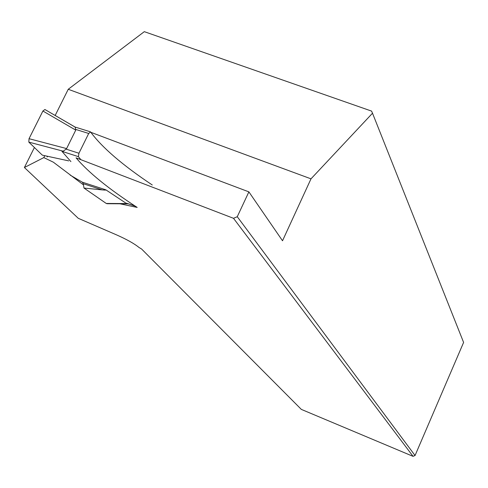 <?xml version="1.0" encoding="UTF-8"?>
<svg xmlns="http://www.w3.org/2000/svg" width="488" height="488" viewBox="0 0 488 488"><rect width="100%" height="100%" fill="white"/><g stroke="black" fill="none" stroke-linecap="round" stroke-linejoin="round"><path stroke-width="0.73" d="M83.478 184.903L53.357 162.193L43.816 157.6L24.4 167.518L34.404 147.51M90.811 132.291L248.88 191.869L237.266 216.709L415.05 455.517L413.037 456.335L301.334 409.395L141.587 249.008L139.007 247.471C134.322 243.652 126.923 239.498 116.803 234.996L78.275 218.313L24.4 167.518M413.037 456.335L233.508 218.307L76.067 157.838C88.358 172.404 108.726 188.929 137.177 207.424L119.895 203.783M415.05 455.517L463.6 342.43L372.509 113.222L310.996 178.84L282.522 240.767L248.88 191.869M55.168 115.473L68.241 89.273L144.302 31.665L371.582 111.099L372.509 113.222M237.266 216.709L233.508 218.307M310.996 178.84L68.241 89.273M43.816 157.6L44.774 155.678M135.097 206.064L127.673 203.575M75.109 127.1L75.75 130.119L42.901 111.014L44.908 109.507L75.109 127.1M152.268 184.982C122.641 165.231 102.077 147.559 90.585 131.967L88.7 133.468L78.94 153.25L78.409 156.654L80.837 159.674M78.409 156.654L61.933 151.335L63.172 151.189L66.124 149.133L78.94 153.25M63.172 151.189L28.822 142.124L29.036 138.69L66.6 148.59L75.75 130.119M66.6 148.59L66.124 149.133M28.822 142.124L42.316 155.147L68.759 160.894M61.933 151.335L70.912 161.613M29.036 138.69L42.901 111.014M47.269 156.984L47.013 156.16M70.193 175.131L82.356 182.195L83.296 183.732L83.985 188.051L102.224 189.893C105.072 190.174 106.28 190.155 105.853 189.832L82.356 182.195M125.422 202.819L105.853 189.832M127.49 203.575L106.256 203.459L83.985 188.051M106.256 203.459L107.244 203.709M88.7 133.468L75.866 129.466M83.296 183.732L102.224 189.893M135.292 206.192L126.093 203.106M75.115 127.063L90.329 131.791M44.951 109.532L75.298 127.173M106.97 203.709L128.246 203.831"/></g></svg>
